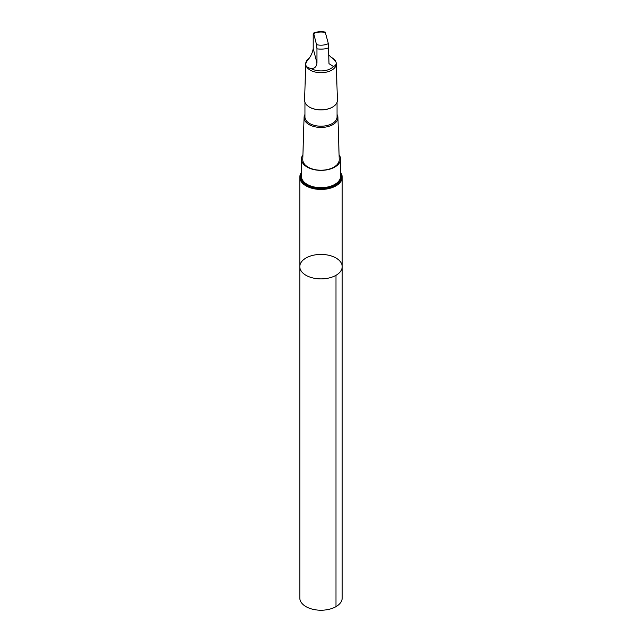 <?xml version="1.0" encoding="UTF-8"?>
<svg xmlns="http://www.w3.org/2000/svg" width="642" height="642" viewBox="0 0 642 642"><rect width="100%" height="100%" fill="white"/><g stroke="black" fill="none" stroke-linecap="round" stroke-linejoin="round"><path stroke-width="0.96" d="M305.359 258.389A21.202 12.238 180 0 1 328.672 255.243A21.202 12.238 180 0 1 342.202 266.655A21.202 12.238 180 0 1 321 278.893A21.202 12.238 180 0 1 299.798 266.655A21.202 12.238 180 0 1 305.359 258.389M299.798 597.983A21.202 12.238 0 0 0 313.328 609.394A21.202 12.238 0 0 0 336.649 606.241A21.202 12.238 0 0 0 342.202 597.983L342.202 266.655A21.202 12.238 180 0 1 321 278.893A21.202 12.238 180 0 1 299.798 266.655L299.798 597.983M310.905 68.437C314.428 68.79 316.45 66.985 316.963 63.02L316.963 48.792L316.522 44.651L313.994 34.676L313.649 33.569L313.208 34.331L313.208 48.551C312.638 52.299 311.073 55.846 308.505 59.184C304.172 64.216 304.974 67.306 310.905 68.437A14.004 8.089 0 0 0 333.495 66.487C337.828 64.465 337.026 61.383 331.095 57.226L328.792 54.939M325.478 32.549A11.404 6.58 0 0 0 313.649 33.569L313.376 33.127C317.1 31.651 321.056 31.306 325.237 32.1L328.351 43.632L329.001 63.686L333.495 66.487M301.443 172.473A21.202 12.238 0 0 0 299.798 177.2A21.202 12.238 0 0 0 321 189.446A21.202 12.238 0 0 0 342.202 177.2A21.202 12.238 0 0 0 340.557 172.473M304.95 114.541A16.941 9.774 0 0 0 304.067 117.486L302.775 159.513A18.233 10.521 0 0 0 314.251 169.48A18.233 10.521 0 0 0 334.45 166.8A18.233 10.521 0 0 0 339.225 159.513L337.933 117.486A16.941 9.774 0 0 0 337.05 114.541M302.92 154.778A19.557 11.291 0 0 0 301.443 159.072A19.557 11.291 0 0 0 313.922 169.6A19.557 11.291 0 0 0 335.429 166.695A19.557 11.291 0 0 0 340.557 159.072A19.557 11.291 0 0 0 339.08 154.778M304.067 117.486A16.941 9.774 0 0 0 321 127.437A16.941 9.774 0 0 0 337.933 117.486M304.95 102.303L304.95 116.94A16.05 9.269 0 0 0 321 126.209A16.05 9.269 0 0 0 337.05 116.94L337.05 102.303M309.524 107.118A16.05 9.269 0 0 0 309.653 107.19A16.05 9.269 0 0 0 332.347 107.19A16.05 9.269 0 0 0 332.476 107.118M308.938 58.454A15.28 8.828 0 0 0 305.72 63.719L304.597 100.184A16.403 9.47 0 0 0 309.404 107.045A16.403 9.47 0 0 0 332.596 107.045A16.403 9.47 0 0 0 337.403 100.184L336.28 63.719A15.28 8.828 0 0 0 331.81 57.636L331.087 57.226M305.72 63.719A15.28 8.828 0 0 0 321 72.698A15.28 8.828 0 0 0 336.28 63.719M301.443 159.072L301.443 176.389A19.557 11.291 0 0 0 313.922 186.918A19.557 11.291 0 0 0 335.429 184.013A19.557 11.291 0 0 0 340.557 176.389L340.557 159.072M340.557 173.653A20.119 11.612 180 0 1 340.629 173.838A20.119 11.612 180 0 1 335.846 184.23A20.119 11.612 180 0 1 311.691 186.686A20.119 11.612 180 0 1 301.371 173.838A20.119 11.612 180 0 1 301.443 173.653M335.991 275.306L335.991 606.634M316.963 48.792A14.004 8.089 0 0 0 328.792 47.773M316.522 44.651A11.404 6.58 0 0 0 328.351 43.632M301.443 173.083A20.672 11.933 0 0 0 321 188.884A20.672 11.933 0 0 0 340.557 173.083M316.963 63.02L313.208 48.551M299.798 177.2L299.798 266.655M342.202 177.2L342.202 266.655"/></g></svg>

